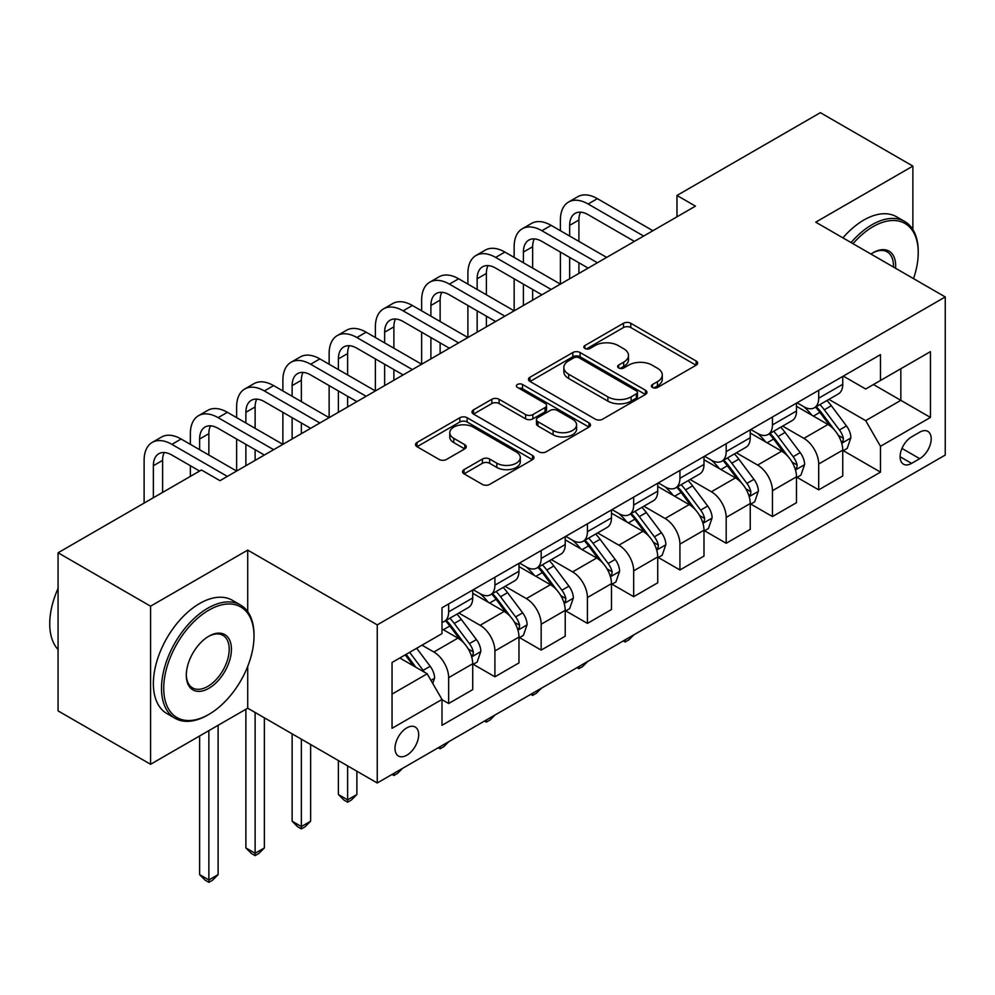 <?xml version="1.0" encoding="UTF-8"?>
<svg xmlns="http://www.w3.org/2000/svg" width="995" height="995" viewBox="0 0 995 995"><rect width="100%" height="100%" fill="white"/><g stroke="black" fill="none" stroke-linecap="round" stroke-linejoin="round"><path stroke-width="1.49" d="M652.471 387.478A3.594 2.077 0 0 0 657.546 387.478L696.139 365.202A5.137 2.96 0 0 0 697.644 363.1A5.137 2.96 0 0 0 696.139 361.011L630.768 323.263A5.137 2.96 0 0 0 623.504 323.263L584.911 345.539A3.594 2.077 0 0 0 583.854 347.006A3.594 2.077 0 0 0 584.911 348.474A3.594 2.077 0 0 0 589.998 348.474L594.985 345.588A16.442 9.49 0 0 1 618.231 345.588L623.678 348.735A16.442 9.49 0 0 1 628.492 355.451A16.442 9.49 0 0 1 623.678 362.155L618.691 365.041A3.594 2.077 0 0 0 617.634 366.508A3.594 2.077 0 0 0 618.691 367.976A3.594 2.077 0 0 0 623.778 367.976L628.765 365.09A16.442 9.49 0 0 1 652.011 365.09L657.459 368.237A16.442 9.49 0 0 1 662.272 374.953A16.442 9.49 0 0 1 657.459 381.657L652.471 384.543A3.594 2.077 0 0 0 651.414 386.01A3.594 2.077 0 0 0 652.471 387.478L652.471 384.543M406.843 755.205A16.741 9.664 120 0 0 417.776 740.442A16.741 9.664 120 0 0 415.213 727.034A16.741 9.664 120 0 0 406.843 727.855A16.741 9.664 120 0 0 395.898 742.618A16.741 9.664 120 0 0 398.473 756.038A16.741 9.664 120 0 0 406.843 755.205M464.043 469.628A5.137 2.96 0 0 0 462.538 471.729A5.137 2.96 0 0 0 464.043 473.831L482.388 484.416A5.137 2.96 0 0 0 489.652 484.416L532.512 459.665A5.137 2.96 0 0 0 534.016 457.576A5.137 2.96 0 0 0 532.512 455.474L467.128 417.726A5.137 2.96 0 0 0 459.864 417.726L417.004 442.476A5.137 2.96 0 0 0 415.5 444.566A5.137 2.96 0 0 0 417.004 446.668L439.168 459.466A5.137 2.96 0 0 0 446.432 459.466L464.777 448.869A5.137 2.96 0 0 0 466.282 446.78A5.137 2.96 0 0 0 464.777 444.678L453.782 438.335A13.743 7.935 0 0 1 449.765 432.726A13.743 7.935 0 0 1 458.247 425.4A13.743 7.935 0 0 1 473.222 427.116L516.256 451.966A13.743 7.935 0 0 1 520.285 457.576A13.743 7.935 0 0 1 511.803 464.901A13.743 7.935 0 0 1 496.828 463.185L489.652 459.043A5.137 2.96 0 0 0 482.388 459.043L464.043 469.628L464.043 473.831M247.718 550.111L150.581 606.191L58.071 552.772L58.071 710.878L150.581 764.284L247.718 708.204L377.242 782.978L377.242 624.885L247.718 550.111L247.718 611.664M912.875 229.571L912.875 166.09L815.738 222.171L945.25 296.945L377.242 624.885M912.875 166.09L820.365 112.671L676.973 195.455L676.973 216.823M58.071 552.772L201.463 469.988L219.97 480.672L695.468 206.139L676.973 195.455M595.346 419.193A5.137 2.96 0 0 0 602.609 419.193L645.469 394.455A5.137 2.96 0 0 0 646.974 392.353A5.137 2.96 0 0 0 645.469 390.264L580.097 352.516A5.137 2.96 0 0 0 572.834 352.516L529.974 377.254A5.137 2.96 0 0 0 528.469 379.356A5.137 2.96 0 0 0 529.974 381.446L595.346 419.193M518.88 388.261A3.594 2.077 0 0 1 522.524 388.759L522.524 384.493L588.99 422.863A5.137 2.96 0 0 1 590.495 424.964A5.137 2.96 0 0 1 588.99 427.066L546.131 451.805A5.137 2.96 0 0 1 538.867 451.805L473.496 414.057L473.496 409.865A5.137 2.96 0 0 0 471.991 411.967A5.137 2.96 0 0 0 473.496 414.057M473.496 409.865L491.828 399.281A5.137 2.96 0 0 1 499.092 399.281L525.609 414.579A5.137 2.96 0 0 0 532.872 414.579L545.049 407.564A5.137 2.96 0 0 0 546.553 405.462A5.137 2.96 0 0 0 545.049 403.361L517.437 387.428A3.594 2.077 0 0 1 516.38 385.96A3.594 2.077 0 0 1 518.606 384.045A3.594 2.077 0 0 1 522.524 384.493M919.716 432.178L911.582 436.88A16.218 9.365 120 0 0 900.972 451.17A16.218 9.365 120 0 0 903.46 464.167A16.218 9.365 120 0 0 911.582 463.371L919.716 458.67A16.218 9.365 120 0 0 930.313 444.379A16.218 9.365 120 0 0 927.825 431.37A16.218 9.365 120 0 0 919.716 432.178M377.242 782.978L945.25 455.038L945.25 296.945M843.3 376.098L865.687 389.02L880.488 380.476L880.488 354.63L441.991 607.783L441.991 633.641L392.042 662.483L392.042 728.29L441.991 699.448L441.991 725.293L880.488 472.127L880.488 446.282L865.687 420.636L828.897 399.393M880.488 380.476L930.449 351.633L930.449 417.44L880.488 446.282M150.581 606.191L150.581 764.284M873.461 384.53L900.848 400.351L900.848 368.722L930.449 351.633M865.687 420.636L900.848 400.351L930.449 417.44M392.042 694.1L427.191 673.802L399.803 657.993M441.991 699.659L448.658 703.502L448.658 677.657A20.932 12.089 -120 0 0 433.857 652.011L422.017 645.183M448.658 703.502L472.712 689.622L472.712 663.764A20.932 12.089 -120 0 0 457.911 638.131L441.991 628.939M473.259 664.299L494.913 676.799L494.913 650.941A20.932 12.089 -120 0 0 480.112 625.308L458.857 613.044M494.913 676.799L518.967 662.906L518.967 637.061A20.932 12.089 -120 0 0 504.166 611.428L472.712 593.269M519.514 637.596L541.168 650.096L541.168 624.238A20.932 12.089 -120 0 0 526.367 598.604L505.112 586.329M541.168 650.096L565.222 636.203L565.222 610.358A20.932 12.089 -120 0 0 550.422 584.712L518.967 566.553M565.769 610.893L587.423 623.392L587.423 597.535A20.932 12.089 -120 0 0 572.622 571.901L551.367 559.625M587.423 623.392L611.477 609.5L611.477 583.655A20.932 12.089 -120 0 0 596.677 558.008L565.222 539.85M612.024 584.189L633.678 596.677L633.678 570.831A20.932 12.089 -120 0 0 618.878 545.198L597.622 532.922M633.678 596.677L657.732 582.796L657.732 556.939A20.932 12.089 -120 0 0 642.932 531.305L611.477 513.146M658.28 557.474L679.933 569.973L679.933 544.128A20.932 12.089 -120 0 0 665.133 518.494L643.877 506.219M679.933 569.973L703.987 556.093L703.987 530.236A20.932 12.089 -120 0 0 689.187 504.602L657.732 486.443M704.535 530.77L726.188 543.27L726.188 517.425A20.932 12.089 -120 0 0 711.388 491.779L690.132 479.515M726.188 543.27L750.242 529.39L750.242 503.532A20.932 12.089 -120 0 0 735.442 477.898L703.987 459.74M750.79 504.067L772.443 516.567L772.443 490.709A20.932 12.089 -120 0 0 757.643 465.075L736.387 452.812M772.443 516.567L796.497 502.674L796.497 476.829A20.932 12.089 -120 0 0 781.697 451.195L750.242 433.036M797.045 477.364L818.698 489.863L818.698 464.006A20.932 12.089 -120 0 0 803.898 438.372L782.642 426.109M818.698 489.863L842.753 475.971L842.753 450.126A20.932 12.089 -120 0 0 827.952 424.492L796.497 406.321M797.045 402.801L803.898 406.756A20.932 12.089 -120 0 0 814.358 407.788A20.932 12.089 -120 0 0 818.698 398.211L818.698 390.301M750.79 429.504L757.643 433.459A20.932 12.089 -120 0 0 768.103 434.492A20.932 12.089 -120 0 0 772.443 424.915L772.443 417.004M704.535 456.207L711.388 460.163A20.932 12.089 -120 0 0 721.848 461.195A20.932 12.089 -120 0 0 726.188 451.618L726.188 443.708M658.28 482.911L665.133 486.866A20.932 12.089 -120 0 0 675.593 487.911A20.932 12.089 -120 0 0 679.933 478.321L679.933 470.424M612.024 509.627L618.878 513.569A20.932 12.089 -120 0 0 629.337 514.614A20.932 12.089 -120 0 0 633.678 505.025L633.678 497.127M565.769 536.33L572.622 540.285A20.932 12.089 -120 0 0 583.082 541.317A20.932 12.089 -120 0 0 587.423 531.728L587.423 523.83M519.514 563.033L526.367 566.988A20.932 12.089 -120 0 0 536.827 568.021A20.932 12.089 -120 0 0 541.168 558.444L541.168 550.533M473.259 589.736L480.112 593.692A20.932 12.089 -120 0 0 490.572 594.724A20.932 12.089 -120 0 0 494.913 585.147L494.913 577.237M843.3 450.66L880.488 472.127M814.358 407.788L838.412 393.908A20.932 12.089 -120 0 0 842.753 384.319L842.753 376.421M768.103 434.492L792.157 420.611A20.932 12.089 -120 0 0 796.497 411.022L796.497 403.124M721.848 461.195L745.902 447.315A20.932 12.089 -120 0 0 750.242 437.725L750.242 429.828M675.593 487.911L699.647 474.018A20.932 12.089 -120 0 0 703.987 464.441L703.987 456.531M629.337 514.614L653.392 500.721A20.932 12.089 -120 0 0 657.732 491.144L657.732 483.234M583.082 541.317L607.137 527.425A20.932 12.089 -120 0 0 611.477 517.848L611.477 509.937M536.827 568.021L560.881 554.14A20.932 12.089 -120 0 0 565.222 544.551L565.222 536.641M490.572 594.724L514.626 580.844A20.932 12.089 -120 0 0 518.967 571.254L518.967 563.357M441.991 622.273A20.932 12.089 -120 0 0 444.317 621.427L468.371 607.547A20.932 12.089 -120 0 0 472.712 597.958L472.712 590.06M444.317 621.427A20.932 12.089 -120 0 0 448.658 611.85L448.658 603.94M427.191 673.802L441.991 699.448M247.718 708.204L247.718 666.376M653.902 387.988L657.459 385.936A16.442 9.49 0 0 0 662.272 379.219L662.272 374.953M628.492 355.451L628.492 359.717A16.442 9.49 0 0 1 623.678 366.434L620.121 368.486M696.077 365.24L630.768 327.529A5.137 2.96 0 0 0 623.504 327.529L586.341 348.984M645.407 394.493L580.097 356.782A5.137 2.96 0 0 0 572.834 356.782L530.037 381.495M636.39 393.821A3.594 2.077 0 0 0 637.447 392.353A3.594 2.077 0 0 0 636.39 390.886L579.003 357.752A3.594 2.077 0 0 0 573.916 357.752L568.655 360.799A16.442 9.49 0 0 0 563.842 367.503A16.442 9.49 0 0 0 568.655 374.219L607.883 396.868A16.442 9.49 0 0 0 631.128 396.868L636.39 393.821L636.39 398.099A3.594 2.077 0 0 0 637.447 396.632L637.447 392.353M563.842 367.503L563.842 371.782A16.442 9.49 0 0 0 568.655 378.486L568.655 374.219M636.39 398.099L631.128 401.134A16.442 9.49 0 0 1 607.883 401.134L568.655 378.486M473.558 414.094L491.828 403.547L491.828 399.281M546.553 405.462L546.553 409.741A5.137 2.96 0 0 1 545.049 411.83L532.872 418.858A5.137 2.96 0 0 1 525.609 418.858L499.092 403.547A5.137 2.96 0 0 0 491.828 403.547M522.524 388.759L588.928 427.104M553.12 430.474A13.743 7.935 0 0 0 568.095 432.191A13.743 7.935 0 0 0 576.578 424.865A13.743 7.935 0 0 0 572.56 419.256L557.399 410.5A5.137 2.96 0 0 0 550.123 410.5L537.959 417.514A5.137 2.96 0 0 0 536.454 419.616A5.137 2.96 0 0 0 537.959 421.718L553.12 430.474L553.12 434.74A13.743 7.935 0 0 0 568.095 436.457A13.743 7.935 0 0 0 576.578 429.131L576.578 424.865M536.454 419.616L536.454 423.895A5.137 2.96 0 0 0 537.959 425.984L537.959 421.718M553.12 434.74L537.959 425.984M520.285 457.576L520.285 461.842A13.743 7.935 0 0 1 511.803 469.18A13.743 7.935 0 0 1 496.828 467.451L489.652 463.309A5.137 2.96 0 0 0 482.388 463.309L464.118 473.869M449.765 432.726L449.765 436.992A13.743 7.935 0 0 0 453.782 442.601L453.782 438.335M464.702 448.907L453.782 442.601M532.449 459.715L467.128 422.004A5.137 2.96 0 0 0 459.864 422.004L417.079 446.705M842.753 450.984L847.193 448.409L850.887 437.725A13.868 8.01 -120 0 0 846.459 425.922L831.347 405.736A40.036 23.109 -120 0 0 826.969 400.512M811.932 415.238A40.036 23.109 -120 0 0 803.736 406.669M841.484 442.489L843.101 440.748L843.399 438.322A13.868 8.01 -120 0 0 839.432 429.977L824.308 409.803A40.036 23.109 -120 0 0 819.942 404.567M816.223 406.719A33.233 19.191 60 0 1 821.671 412.925L834.469 430.002M815.502 407.129A40.036 23.109 60 0 1 819.868 412.365L829.929 425.785M633.914 634.785L628.865 639.847L625.158 641.974L623.305 640.904M625.158 639.835L625.158 641.974M560.409 230.716L560.409 220.032A39.253 22.661 60 0 1 568.531 202.06L577.784 196.724A39.253 22.661 60 0 1 597.41 198.664L652.919 230.716M568.531 202.06A39.253 22.661 60 0 1 588.157 204.012L643.665 236.051M634.412 241.399L588.157 214.684A26.168 15.112 -120 0 0 575.073 213.39A26.168 15.112 -120 0 0 569.662 225.367L569.662 236.051M580.545 212.184A26.168 15.112 -120 0 0 578.903 220.032L578.903 241.399M569.662 257.419L569.662 278.787M578.903 262.755L578.903 273.438M467.899 284.122L467.899 273.438A39.253 22.661 60 0 1 476.02 255.479L485.274 250.131A39.253 22.661 60 0 1 504.9 252.071L560.409 284.122L560.409 252.071M796.497 477.687L800.938 475.125L804.632 464.441A13.868 8.01 -120 0 0 800.204 452.625L785.092 432.439A40.036 23.109 -120 0 0 780.714 427.216M765.677 441.954A40.036 23.109 -120 0 0 757.481 433.372M795.229 469.192L796.846 467.451L797.144 465.026A13.868 8.01 -120 0 0 793.177 456.693L778.053 436.506A40.036 23.109 -120 0 0 773.687 431.27M769.968 433.422A33.233 19.191 60 0 1 775.416 439.628L788.214 456.705M769.247 433.832A40.036 23.109 60 0 1 773.612 439.069L783.662 452.489M587.659 661.488L582.61 666.55L578.903 668.677L577.05 667.608M578.903 666.538L578.903 668.677M750.242 504.39L754.683 501.828L758.377 491.144A13.868 8.01 -120 0 0 753.949 479.329L738.837 459.155A40.036 23.109 -120 0 0 734.459 453.919M719.422 468.657A40.036 23.109 -120 0 0 711.226 460.076M748.974 495.896L750.591 494.154L750.889 491.729A13.868 8.01 -120 0 0 746.922 483.396L731.798 463.21A40.036 23.109 -120 0 0 727.432 457.974M723.713 460.125A33.233 19.191 60 0 1 729.161 466.332L741.959 483.408M722.992 460.536A40.036 23.109 60 0 1 727.357 465.772L737.407 479.192M541.404 688.192L536.355 693.254L532.648 695.393L530.795 694.323M532.648 693.254L532.648 695.393M703.987 531.094L708.428 528.532L712.121 517.848A13.868 8.01 -120 0 0 707.694 506.032L692.582 485.858A40.036 23.109 -120 0 0 688.204 480.622M673.167 495.361A40.036 23.109 -120 0 0 664.971 486.779M702.719 522.599L704.336 520.858L704.634 518.432A13.868 8.01 -120 0 0 700.667 510.099L685.543 489.913A40.036 23.109 -120 0 0 681.177 484.677M677.458 486.829A33.233 19.191 60 0 1 682.906 493.035L695.704 510.112M676.737 487.251A40.036 23.109 60 0 1 681.102 492.475L691.152 505.895M495.149 714.895L490.1 719.957L486.393 722.096L484.54 721.027M486.393 719.957L486.393 722.096M514.154 257.419L514.154 246.735A39.253 22.661 60 0 1 522.275 228.763L531.529 223.427A39.253 22.661 60 0 1 551.155 225.367L606.664 257.419M522.275 228.763A39.253 22.661 60 0 1 541.902 230.716L597.41 262.755M588.157 268.103L541.902 241.399A26.168 15.112 -120 0 0 528.818 240.093A26.168 15.112 -120 0 0 523.407 252.071L523.407 262.755M534.29 238.887A26.168 15.112 -120 0 0 532.648 246.735L532.648 268.103M523.407 284.122L523.407 305.49M532.648 289.458L532.648 300.142M421.644 310.826L421.644 300.142A39.253 22.661 60 0 1 429.765 282.182L439.019 276.834A39.253 22.661 60 0 1 458.645 278.787L514.154 310.826L514.154 278.787M476.02 255.479A39.253 22.661 60 0 1 495.647 257.419L551.155 289.458M541.902 294.806L495.647 268.103A26.168 15.112 -120 0 0 482.563 266.809A26.168 15.112 -120 0 0 477.152 278.787L477.152 289.458M488.035 265.603A26.168 15.112 -120 0 0 486.393 273.438L486.393 294.806M477.152 310.826L477.152 332.193M486.393 316.174L486.393 326.845M375.389 337.529L375.389 326.858A39.253 22.661 60 0 1 383.51 308.885L392.764 303.537A39.253 22.661 60 0 1 412.39 305.49L467.899 337.529L467.899 305.49M429.765 282.182A39.253 22.661 60 0 1 449.392 284.122L504.9 316.174M495.647 321.509L449.392 294.806A26.168 15.112 -120 0 0 436.308 293.513A26.168 15.112 -120 0 0 430.897 305.49L430.897 316.174M441.78 292.306A26.168 15.112 -120 0 0 440.138 300.142L440.138 321.509M430.897 337.529L430.897 358.897M440.138 342.877L440.138 353.561M329.134 364.232L329.134 353.561A39.253 22.661 60 0 1 337.255 335.589L346.509 330.253A39.253 22.661 60 0 1 366.135 332.193L421.644 364.232L421.644 332.193M657.732 557.797L662.172 555.235L665.866 544.551A13.868 8.01 -120 0 0 661.439 532.748L646.327 512.562A40.036 23.109 -120 0 0 641.949 507.326M626.912 522.064A40.036 23.109 -120 0 0 618.716 513.482M656.464 549.302L658.081 547.561L658.379 545.148A13.868 8.01 -120 0 0 654.411 536.803L639.287 516.616A40.036 23.109 -120 0 0 634.922 511.393M631.203 513.544A33.233 19.191 60 0 1 636.651 519.738L649.449 536.815M630.482 513.955A40.036 23.109 60 0 1 634.847 519.179L644.897 532.599M448.894 741.598L443.845 746.66L440.138 748.8L438.285 747.73M440.138 746.66L440.138 748.8M383.51 308.885A39.253 22.661 60 0 1 403.137 310.826L458.645 342.877M449.392 348.213L403.137 321.509A26.168 15.112 -120 0 0 390.052 320.216A26.168 15.112 -120 0 0 384.642 332.193L384.642 342.877M395.525 319.009A26.168 15.112 -120 0 0 393.883 326.858L393.883 348.213M384.642 364.245L384.642 385.6M393.883 369.58L393.883 380.264M282.878 390.948L282.878 380.264A39.253 22.661 60 0 1 291 362.292L300.254 356.956A39.253 22.661 60 0 1 319.88 358.897L375.389 390.948L375.389 358.897M913.522 278.625A63.842 36.865 120 0 0 918.236 252.718A63.842 36.865 120 0 0 873.088 226.649A63.842 36.865 120 0 0 853.014 243.688M851.073 242.569A65.409 37.773 -60 0 1 871.981 224.733A65.409 37.773 -60 0 1 904.691 221.487A65.409 37.773 -60 0 1 918.236 251.436L918.236 252.718M870.973 254.061A31.927 18.432 -60 0 1 873.088 252.718L873.088 252.718A31.927 18.432 -60 0 1 895.562 268.252M842.939 237.867A65.409 37.773 -60 0 1 863.847 220.032A65.409 37.773 -60 0 1 896.545 216.786L904.691 221.487M893.423 267.021A30.347 17.524 120 0 0 887.154 251.859A30.347 17.524 120 0 0 872.528 253.053M207.756 715.044L208.863 714.398A63.842 36.865 120 0 0 254.011 636.203A63.842 36.865 120 0 0 208.863 610.134A63.842 36.865 120 0 0 163.727 688.329A63.842 36.865 120 0 0 208.863 714.398L207.756 715.044A65.409 37.773 -60 0 1 175.045 718.278A65.409 37.773 -60 0 1 165.021 665.866A65.409 37.773 -60 0 1 207.756 608.219A65.409 37.773 -60 0 1 240.467 604.972A65.409 37.773 -60 0 1 254.011 634.922L254.011 636.203M208.863 688.329A31.927 18.432 -60 0 1 186.301 675.307A31.927 18.432 -60 0 1 208.863 636.203L208.863 636.203A31.927 18.432 -60 0 1 231.437 649.237A31.927 18.432 -60 0 1 208.863 688.329M186.301 674.647A30.347 17.524 120 0 0 192.582 687.918A30.347 17.524 120 0 0 207.756 686.413A30.347 17.524 120 0 0 227.581 659.66A30.347 17.524 120 0 0 222.93 635.345A30.347 17.524 120 0 0 208.303 636.539M175.045 718.278L166.911 713.577A65.409 37.773 -60 0 1 156.887 661.165A65.409 37.773 -60 0 1 199.622 603.517A65.409 37.773 -60 0 1 232.32 600.271L240.467 604.972M58.071 649.573A65.409 37.773 -60 0 1 58.071 588.431M611.477 584.5L615.917 581.938L619.611 571.254A13.868 8.01 -120 0 0 615.184 559.451L600.072 539.265A40.036 23.109 -120 0 0 595.694 534.029M580.657 548.767A40.036 23.109 -120 0 0 572.461 540.185M610.209 576.005L611.825 574.264L612.124 571.851A13.868 8.01 -120 0 0 608.156 563.506L593.032 543.32A40.036 23.109 -120 0 0 588.667 538.096M584.948 540.248A33.233 19.191 60 0 1 590.396 546.442L603.194 563.531M584.227 540.658A40.036 23.109 60 0 1 588.592 545.882L598.642 559.302M402.639 768.314L397.59 773.364L393.883 775.503L392.03 774.433M393.883 773.364L393.883 775.503M565.222 611.204L569.662 608.641L573.356 597.958A13.868 8.01 -120 0 0 568.929 586.154L553.817 565.968A40.036 23.109 -120 0 0 549.439 560.745M534.402 575.471A40.036 23.109 -120 0 0 526.206 566.901M563.954 602.721L565.57 600.968L565.869 598.555A13.868 8.01 -120 0 0 561.901 590.209L546.777 570.035A40.036 23.109 -120 0 0 542.412 564.799M538.693 566.951A33.233 19.191 60 0 1 544.141 573.145L556.939 590.234M537.972 567.361A40.036 23.109 60 0 1 542.337 572.598L552.387 586.005M347.628 765.889L347.628 799.856L356.882 794.52L356.882 771.225M356.882 794.52L351.334 800.067L347.628 802.206L343.934 800.067L338.387 794.52L338.387 760.541M338.387 794.52L347.628 799.856L347.628 802.206M518.967 637.919L523.407 635.345L527.101 624.673A13.868 8.01 -120 0 0 522.673 612.858L507.562 592.672A40.036 23.109 -120 0 0 503.184 587.448M488.147 602.174A40.036 23.109 -120 0 0 479.951 593.605M517.698 629.425L519.315 627.683L519.614 625.258A13.868 8.01 -120 0 0 515.646 616.912L500.522 596.739A40.036 23.109 -120 0 0 496.157 591.503M492.438 593.654A33.233 19.191 60 0 1 497.886 599.861L510.684 616.937M491.717 594.065A40.036 23.109 60 0 1 496.082 599.301L506.132 612.721M301.373 739.186L301.373 826.559L310.627 821.223L310.627 744.521M310.627 821.223L305.079 826.783L301.373 828.91L297.679 826.783L292.132 821.223L292.132 733.837M292.132 821.223L301.373 826.559L301.373 828.91M337.255 335.589A39.253 22.661 60 0 1 356.882 337.529L412.39 369.58M403.137 374.916L356.882 348.213A26.168 15.112 -120 0 0 343.797 346.919A26.168 15.112 -120 0 0 338.387 358.897L338.387 369.58M349.27 345.713A26.168 15.112 -120 0 0 347.628 353.561L347.628 374.916M338.387 390.948L338.387 412.303M347.628 396.284L347.628 406.967M236.623 417.651L236.623 406.967A39.253 22.661 60 0 1 244.745 388.995L253.999 383.66A39.253 22.661 60 0 1 273.625 385.6L329.134 417.651L329.134 385.6M291 362.292A39.253 22.661 60 0 1 310.627 364.232L366.135 396.284M356.882 401.619L310.627 374.916A26.168 15.112 -120 0 0 297.542 373.622A26.168 15.112 -120 0 0 292.132 385.6L292.132 396.284M303.015 372.416A26.168 15.112 -120 0 0 301.373 380.264L301.373 401.632M292.132 417.651L292.132 439.006M301.373 422.987L301.373 433.671M190.368 444.355L190.368 433.671A39.253 22.661 60 0 1 198.49 415.699L207.744 410.363A39.253 22.661 60 0 1 227.37 412.303L282.878 444.355L282.878 412.303M244.745 388.995A39.253 22.661 60 0 1 264.371 390.948L319.88 422.987M310.627 428.335L264.371 401.632A26.168 15.112 -120 0 0 251.287 400.326A26.168 15.112 -120 0 0 245.877 412.303L245.877 422.987M256.76 399.119A26.168 15.112 -120 0 0 255.118 406.967L255.118 428.335M245.877 444.355L245.877 465.722M255.118 449.69L255.118 460.374M144.113 503.109L144.113 460.374A39.253 22.661 60 0 1 152.235 442.414L161.488 437.066A39.253 22.661 60 0 1 181.115 439.019L236.623 471.058L236.623 439.019M472.712 664.623L477.152 662.061L480.846 651.377A13.868 8.01 -120 0 0 476.418 639.561L461.307 619.375A40.036 23.109 -120 0 0 456.929 614.151M471.443 656.128L473.06 654.387L473.359 651.961A13.868 8.01 -120 0 0 469.391 643.628L454.267 623.442A40.036 23.109 -120 0 0 449.902 618.206M446.183 620.358A33.233 19.191 60 0 1 451.63 626.564L464.429 643.641M445.462 620.768A40.036 23.109 60 0 1 449.827 626.004L459.877 639.424M255.118 712.47L255.118 853.275L264.371 847.927L264.371 717.818M264.371 847.927L258.824 853.486L255.118 855.625L251.424 853.486L245.877 847.927L245.877 709.273M245.877 847.927L255.118 853.275L255.118 855.625M198.49 415.699A39.253 22.661 60 0 1 218.116 417.651L273.625 449.69M264.371 455.038L218.116 428.335A26.168 15.112 -120 0 0 205.032 427.029A26.168 15.112 -120 0 0 199.622 439.019L199.622 449.69M210.505 425.823A26.168 15.112 -120 0 0 208.863 433.671L208.863 455.038M190.368 476.394L190.368 465.722M432.738 683.416L434.591 678.08A13.868 8.01 -120 0 0 430.163 666.264L416.669 648.255M424.392 672.197A13.868 8.01 -120 0 0 423.136 670.332L409.642 652.322M406.171 654.324L415.86 667.259M405.201 654.884L413.422 665.854M208.863 730.641L208.863 879.978L218.116 874.63L218.116 725.293M218.116 874.63L212.569 880.189L208.863 882.329L205.169 880.189L199.622 874.63L199.622 735.977M199.622 874.63L208.863 879.978L208.863 882.329M152.235 442.414A39.253 22.661 60 0 1 171.861 444.355L227.37 476.406M199.622 471.058L171.861 455.038A26.168 15.112 -120 0 0 158.777 453.745A26.168 15.112 -120 0 0 153.367 465.722L153.367 497.761M164.25 452.538A26.168 15.112 -120 0 0 162.608 460.374L162.608 492.425M433.857 652.011L457.911 638.131M480.112 625.308L504.166 611.428M526.367 598.604L550.422 584.712M572.622 571.901L596.677 558.008M618.878 545.198L642.932 531.305M665.133 518.494L689.187 504.602M711.388 491.779L735.442 477.898M757.643 465.075L781.697 451.195M803.898 438.372L827.952 424.492M818.698 398.211L842.753 384.319M818.698 464.006L842.753 450.126M772.443 490.709L796.497 476.829M772.443 424.915L796.497 411.022M726.188 517.425L750.242 503.532M726.188 451.618L750.242 437.725M679.933 544.128L703.987 530.236M679.933 478.321L703.987 464.441M633.678 570.831L657.732 556.939M633.678 505.025L657.732 491.144M587.423 597.535L611.477 583.655M587.423 531.728L611.477 517.848M541.168 624.238L565.222 610.358M541.168 558.444L565.222 544.551M494.913 650.941L518.967 637.061M494.913 585.147L518.967 571.254M448.658 677.657L472.712 663.764M448.658 611.85L472.712 597.958M901.967 448.422L919.716 458.67M900.102 456.742L911.582 463.371M657.459 385.936L657.459 381.657M618.691 367.976L618.691 365.041M623.678 366.434L623.678 362.155M584.911 348.474L584.911 345.539M623.504 327.529L623.504 323.263M630.768 327.529L630.768 323.263M696.139 365.202L696.139 361.011M529.974 381.446L529.974 377.254M572.834 356.782L572.834 352.516M580.097 356.782L580.097 352.516M645.469 394.455L645.469 390.264M607.883 401.134L607.883 396.868M631.128 401.134L631.128 396.868M499.092 403.547L499.092 399.281M525.609 418.858L525.609 414.579M532.872 418.858L532.872 414.579M545.049 411.83L545.049 407.564M588.99 427.066L588.99 422.863M482.388 463.309L482.388 459.043M489.652 463.309L489.652 459.043M496.828 467.451L496.828 463.185M464.777 448.869L464.777 444.678M417.004 446.668L417.004 442.476M459.864 422.004L459.864 417.726M467.128 422.004L467.128 417.726M532.512 459.665L532.512 455.474M841.708 443.248L850.8 437.999M824.308 409.803L831.347 405.736M813.412 416.097L819.868 412.365M839.432 429.977L846.459 425.922M838.337 435.4L843.399 438.322M597.41 198.664L588.157 204.012M578.903 220.032L569.662 225.367M795.453 469.951L804.545 464.702M778.053 436.506L785.092 432.439M767.157 442.8L773.612 439.069M793.177 456.693L800.204 452.625M792.082 462.103L797.144 465.026M749.198 496.654L758.289 491.406M731.798 463.21L738.837 459.155M720.902 469.503L727.357 465.772M746.922 483.396L753.949 479.329M745.827 488.806L750.889 491.729M702.943 523.358L712.034 518.109M685.543 489.913L692.582 485.858M674.647 496.206L681.102 492.475M700.667 510.099L707.694 506.032M699.572 515.51L704.634 518.432M551.155 225.367L541.902 230.716M532.648 246.735L523.407 252.071M504.9 252.071L495.647 257.419M486.393 273.438L477.152 278.787M458.645 278.787L449.392 284.122M440.138 300.142L430.897 305.49M656.688 550.061L665.779 544.825M639.287 516.616L646.327 512.562M628.392 522.91L634.847 519.179M654.411 536.803L661.439 532.748M653.317 542.213L658.379 545.148M412.39 305.49L403.137 310.826M393.883 326.858L384.642 332.193M610.433 576.764L619.524 571.528M593.032 543.32L600.072 539.265M582.137 549.613L588.592 545.882M608.156 563.506L615.184 559.451M607.062 568.929L612.124 571.851M564.177 603.48L573.269 598.231M546.777 570.035L553.817 565.968M535.882 576.329L542.337 572.598M561.901 590.209L568.929 586.154M560.807 595.632L565.869 598.555M517.922 630.183L527.014 624.935M500.522 596.739L507.562 592.672M489.627 603.032L496.082 599.301M515.646 616.912L522.673 612.858M514.552 622.335L519.614 625.258M366.135 332.193L356.882 337.529M347.628 353.561L338.387 358.897M319.88 358.897L310.627 364.232M301.373 380.264L292.132 385.6M273.625 385.6L264.371 390.948M255.118 406.967L245.877 412.303M471.667 656.887L480.759 651.638M454.267 623.442L461.307 619.375M443.372 629.736L449.827 626.004M469.391 643.628L476.418 639.561M468.297 649.038L473.359 651.961M227.37 412.303L218.116 417.651M208.863 433.671L199.622 439.019M430.984 680.381L434.504 678.341M423.136 670.332L430.163 666.264M181.115 439.019L171.861 444.355M162.608 460.374L153.367 465.722"/></g></svg>
